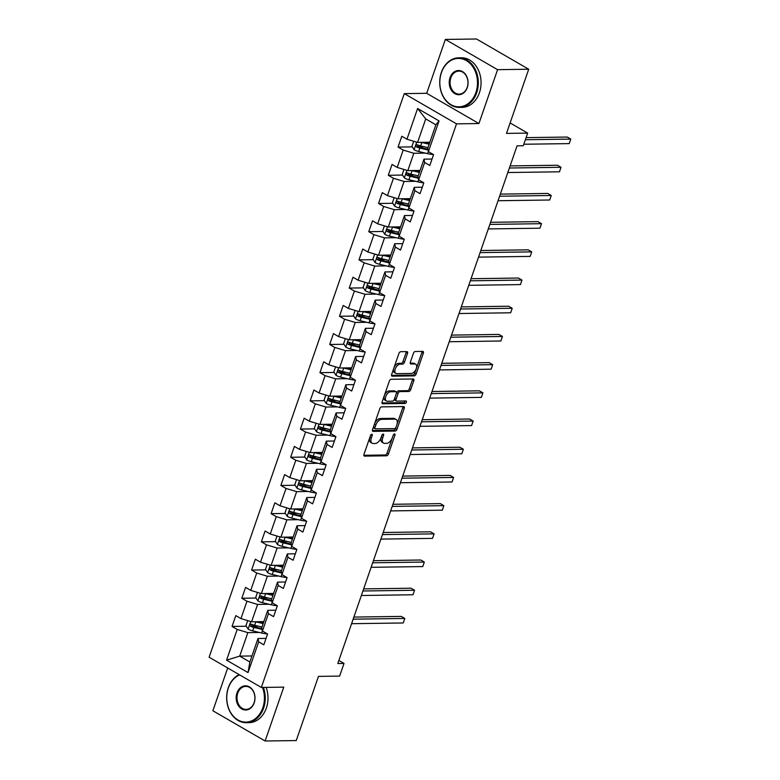 <?xml version="1.0" encoding="UTF-8"?>
<svg xmlns="http://www.w3.org/2000/svg" width="780" height="780" viewBox="0 0 780 780"><rect width="100%" height="100%" fill="white"/><g stroke="black" fill="none" stroke-linecap="round" stroke-linejoin="round"><path stroke-width="1.17" d="M371.787 434.255A1.365 0.78 120.1 0 0 370.51 435.503L363.977 454.36A1.95 1.111 120.1 0 0 364.221 456.027A1.95 1.111 120.1 0 0 364.582 456.115L386.587 455.803A1.95 1.111 120.1 0 0 388.43 454.009L394.953 435.162A1.365 0.78 120.1 0 0 394.787 433.992A1.365 0.78 120.1 0 0 394.534 433.933A1.365 0.78 120.1 0 0 393.247 435.181L392.398 437.619A6.23 3.549 120.1 0 1 386.519 443.352L384.686 443.381A6.23 3.549 120.1 0 1 383.536 443.098A6.23 3.549 120.1 0 1 382.746 437.755L383.584 435.318A1.365 0.78 120.1 0 0 383.409 434.148A1.365 0.78 120.1 0 0 383.165 434.09A1.365 0.78 120.1 0 0 381.878 435.347L381.03 437.785A6.23 3.549 120.1 0 1 375.151 443.518L373.318 443.547A6.23 3.549 120.1 0 1 372.167 443.255A6.23 3.549 120.1 0 1 371.368 437.921L372.216 435.484A1.365 0.78 120.1 0 0 372.04 434.314A1.365 0.78 120.1 0 0 371.787 434.255M407.521 353.369A1.95 1.111 120.1 0 0 407.277 351.702A1.95 1.111 120.1 0 0 406.916 351.614L400.744 351.702A1.95 1.111 120.1 0 0 398.902 353.496L391.657 374.429A1.95 1.111 120.1 0 0 391.901 376.096A1.95 1.111 120.1 0 0 392.262 376.184L414.268 375.872A1.95 1.111 120.1 0 0 416.11 374.078L423.355 353.145A1.95 1.111 120.1 0 0 423.111 351.478A1.95 1.111 120.1 0 0 422.75 351.39L415.291 351.497A1.95 1.111 120.1 0 0 413.449 353.281L410.348 362.242A1.95 1.111 120.1 0 0 410.602 363.909A1.95 1.111 120.1 0 0 410.962 364.006L414.658 363.948A5.207 2.964 120.1 0 1 415.623 364.192A5.207 2.964 120.1 0 1 415.974 369.427A5.207 2.964 120.1 0 1 411.372 373.444L396.883 373.649A5.207 2.964 120.1 0 1 395.918 373.406A5.207 2.964 120.1 0 1 395.567 368.17A5.207 2.964 120.1 0 1 400.169 364.153L402.587 364.123A1.95 1.111 120.1 0 0 404.42 362.329L407.521 353.369L406.117 352.55A1.95 1.111 120.1 0 0 406.253 351.624M227.701 667.972L212.881 710.765L265.112 741L296.244 740.561L318.464 676.387L339.641 676.094L344.019 663.439L337.798 663.526L517.062 145.841L523.283 145.753L527.67 133.107L510.12 122.938M497.581 69.673L445.351 39.439L426.699 93.308L478.92 123.542L497.581 69.673L528.713 69.235L506.493 133.399L527.67 133.107M478.92 123.542L456.505 123.854L261.339 687.453L209.118 657.218L404.284 93.619L456.505 123.854M265.112 741L283.764 687.131L261.339 687.453M381.635 406.877A1.95 1.111 120.1 0 0 379.802 408.671L372.548 429.604A1.95 1.111 120.1 0 0 372.791 431.272A1.95 1.111 120.1 0 0 373.152 431.36L395.158 431.048A1.95 1.111 120.1 0 0 397 429.263L404.245 408.32A1.95 1.111 120.1 0 0 404.001 406.653A1.95 1.111 120.1 0 0 403.64 406.565L381.635 406.877M382.102 402.012L389.356 381.079A1.95 1.111 120.1 0 1 391.19 379.285L413.195 378.973A1.95 1.111 120.1 0 1 413.556 379.07A1.95 1.111 120.1 0 1 413.8 380.738L410.699 389.698A1.95 1.111 120.1 0 1 408.866 391.482L399.935 391.609A1.95 1.111 120.1 0 0 398.102 393.403L396.045 399.35A1.95 1.111 120.1 0 0 396.289 401.017A1.95 1.111 120.1 0 0 396.649 401.105L405.941 400.969A1.365 0.78 120.1 0 1 406.195 401.037A1.365 0.78 120.1 0 1 406.282 402.402A1.365 0.78 120.1 0 1 405.083 403.455L382.707 403.777A1.95 1.111 120.1 0 1 382.346 403.689A1.95 1.111 120.1 0 1 382.102 402.012M445.351 39.439L476.492 39L528.713 69.235M412.318 146.884L398.053 147.089L403.202 150.072L397.195 167.417L392.048 164.444L388.284 175.285L393.442 178.269L387.436 195.624L382.278 192.641L378.524 203.482L383.672 206.466L377.666 223.821L372.518 220.838L368.755 231.679L373.912 234.663L367.906 252.018L362.749 249.034L358.995 259.877L364.143 262.86L358.137 280.215L352.989 277.231L349.235 288.073L354.383 291.057L348.377 308.412L343.219 305.428L339.466 316.27L344.614 319.254L338.608 336.609L333.46 333.625L329.706 344.468L334.854 347.451L328.848 364.806L323.69 361.822L319.936 372.665L325.094 375.648L319.078 393.003L313.93 390.019L310.177 400.871L315.325 403.845L309.319 421.2L304.161 418.216L300.407 429.068L305.565 432.052L299.549 449.397L294.401 446.413L290.648 457.265L295.796 460.249L289.79 477.594L284.632 474.61L280.878 485.462L286.036 488.446L280.02 505.791L274.872 502.817L271.118 513.659L276.266 516.643L270.26 533.998L265.102 531.014L261.349 541.856L266.506 544.84L260.491 562.195L255.343 559.211L251.589 570.053L256.737 573.037L250.731 590.392L245.583 587.408L241.82 598.25L246.977 601.234L240.961 618.589L235.814 615.605L232.06 626.447L237.208 629.431L226.57 660.163L248.02 672.584L249.863 662.015L258.005 638.518L266.048 638.401M398.053 147.089L401.807 136.237L406.955 139.22L417.602 108.498L439.052 120.919L428.415 151.642L433.563 154.625L429.809 165.467L424.661 162.493L418.645 179.839L423.803 182.822L420.049 193.674L414.892 190.691L408.886 208.036L414.034 211.019L410.28 221.871L405.132 218.887L399.116 236.243L404.274 239.216L400.52 250.068L395.363 247.084L389.356 264.44L394.505 267.413L390.751 278.265L385.603 275.281L379.597 292.636L384.745 295.62L380.991 306.462L375.833 303.478L369.827 320.834L374.975 323.817L371.221 334.659L366.073 331.675L360.067 349.031L365.215 352.014L361.462 362.856L356.304 359.873L350.298 377.227L355.456 380.211L351.692 391.053L346.544 388.069L340.538 405.424L345.686 408.408L341.933 419.25L336.775 416.267L330.769 433.622L335.927 436.605L332.163 447.447L327.015 444.464L321.009 461.819L326.157 464.802L322.403 475.644L317.255 472.67L311.24 490.015L316.397 492.999L312.634 503.841L307.486 500.867L301.48 518.212L306.628 521.196L302.874 532.048L297.726 529.064L291.71 546.409L296.868 549.393L293.104 560.245L287.956 557.261L281.95 574.616L287.099 577.59L283.345 588.442L278.197 585.458L272.181 602.813L277.339 605.787L273.585 616.639L268.427 613.655L262.421 631.01L267.569 633.994L263.815 644.836L258.668 641.852L248.02 672.584M420.079 170.45L407.823 170.615L413.829 153.27L425.353 153.104M432.042 159.032L423.998 159.149L417.982 176.504L418.645 179.839M413.829 153.27L403.202 150.072M407.823 170.615L397.195 167.417M424.661 162.493L423.998 159.149M410.319 198.647L398.063 198.822L404.069 181.467L415.584 181.301M422.273 187.239L414.229 187.346L408.223 204.701L408.886 208.036M404.069 181.467L393.442 178.269M398.063 198.822L387.436 195.624M414.892 190.691L414.229 187.346M400.559 226.843L388.294 227.019L394.3 209.664L405.824 209.498M412.513 215.436L404.469 215.543L398.453 232.898L399.116 236.243M394.3 209.664L383.672 206.466M388.294 227.019L377.666 223.821M405.132 218.887L404.469 215.543M390.79 255.04L378.534 255.216L384.54 237.861L396.055 237.695M402.743 243.633L394.7 243.74L388.694 261.095L389.356 264.44M384.54 237.861L373.912 234.663M378.534 255.216L367.906 252.018M395.363 247.084L394.7 243.74M381.03 283.238L368.764 283.413L374.77 266.058L386.295 265.892M392.983 271.83L384.94 271.937L378.924 289.292L379.597 292.636M374.77 266.058L364.143 262.86M368.764 283.413L358.137 280.215M385.603 275.281L384.94 271.937M371.26 311.435L359.005 311.61L365.011 294.255L376.526 294.089M383.214 300.027L375.17 300.144L369.164 317.489L369.827 320.834M365.011 294.255L354.383 291.057M359.005 311.61L348.377 308.412M375.833 303.478L375.17 300.144M361.501 339.631L349.235 339.807L355.241 322.452L366.766 322.286M373.454 328.224L365.41 328.341L359.404 345.686L360.067 349.031M355.241 322.452L344.614 319.254M349.235 339.807L338.608 336.609M366.073 331.675L365.41 328.341M351.731 367.828L339.476 368.004L345.481 350.649L356.996 350.493M363.685 356.421L355.641 356.538L349.635 373.883L350.298 377.227M345.481 350.649L334.854 347.451M339.476 368.004L328.848 364.806M356.304 359.873L355.641 356.538M341.971 396.026L329.706 396.201L335.722 378.846L347.236 378.69M353.925 384.618L345.881 384.735L339.875 402.09L340.538 405.424M335.722 378.846L325.094 375.648M329.706 396.201L319.078 393.003M346.544 388.069L345.881 384.735M332.202 424.223L319.946 424.398L325.952 407.043L337.467 406.887M344.156 412.815L336.112 412.932L330.106 430.287L330.769 433.622M325.952 407.043L315.325 403.845M319.946 424.398L309.319 421.2M336.775 416.267L336.112 412.932M322.442 452.419L310.177 452.595L316.192 435.25L327.707 435.084M334.396 441.012L326.352 441.129L320.346 458.484L321.009 461.819M316.192 435.25L305.565 432.052M310.177 452.595L299.549 449.397M327.015 444.464L326.352 441.129M312.673 480.626L300.417 480.792L306.423 463.447L317.938 463.281M324.626 469.209L316.582 469.326L310.577 486.681L311.24 490.015M306.423 463.447L295.796 460.249M300.417 480.792L289.79 477.594M317.255 472.67L316.582 469.326M302.913 508.823L290.648 508.989L296.663 491.644L308.178 491.478M314.866 497.406L306.823 497.523L300.817 514.878L301.48 518.212M296.663 491.644L286.036 488.446M290.648 508.989L280.02 505.791M307.486 500.867L306.823 497.523M293.144 537.02L280.888 537.196L286.894 519.841L298.409 519.675M305.107 525.613L297.053 525.72L291.047 543.075L291.71 546.409M286.894 519.841L276.266 516.643M280.888 537.196L270.26 533.998M297.726 529.064L297.053 525.72M283.384 565.217L271.118 565.393L277.134 548.038L288.649 547.872M295.337 553.81L287.293 553.917L281.287 571.272L281.95 574.616M277.134 548.038L266.506 544.84M271.118 565.393L260.491 562.195M287.956 557.261L287.293 553.917M273.614 593.414L261.358 593.59L267.365 576.235L278.879 576.069M285.577 582.007L277.534 582.114L271.518 599.469L272.181 602.813M267.365 576.235L256.737 573.037M261.358 593.59L250.731 590.392M278.197 585.458L277.534 582.114M263.854 621.611L251.589 621.787L257.605 604.432L269.119 604.266M275.808 610.204L267.764 610.311L261.758 627.666L262.421 631.01M257.605 604.432L246.977 601.234M251.589 621.787L240.961 618.589M268.427 613.655L267.764 610.311M251.96 655.951L239.704 656.126L247.835 632.629L259.35 632.463M247.835 632.629L237.208 629.431M249.863 662.015L239.704 656.126L226.57 660.163M258.668 641.852L258.005 638.518M426.699 93.308L404.284 93.619M344.019 663.439L338.861 660.445M428.415 151.642L427.752 148.307L435.883 124.81L425.724 118.921L417.593 142.418L429.848 142.252M439.052 120.919L435.883 124.81M425.724 118.921L417.602 108.498M417.593 142.418L406.955 139.22M258.024 626.077L252.096 626.164M246.314 626.242L232.06 626.447M267.784 597.88L261.865 597.967M256.084 598.045L241.82 598.25M277.553 569.683L271.625 569.77M265.844 569.849L251.589 570.053M287.313 541.486L281.395 541.573M275.613 541.651L261.349 541.856M297.082 513.289L291.154 513.376M285.373 513.454L271.118 513.659M306.842 485.092L300.924 485.18M295.142 485.257L280.878 485.462M316.612 456.895L310.684 456.982M304.902 457.06L290.648 457.265M326.372 428.698L320.453 428.785M314.671 428.863L300.407 429.068M336.131 400.501L330.213 400.579M324.431 400.666L310.177 400.871M345.901 372.304L339.982 372.382M334.201 372.469L319.936 372.665M355.66 344.107L349.742 344.185M343.96 344.273L329.706 344.468M365.43 315.91L359.512 315.988M353.73 316.075L339.466 316.27M375.19 287.703L369.272 287.791M363.49 287.869L349.235 288.073M384.959 259.506L379.041 259.594M373.259 259.672L358.995 259.877M394.719 231.309L388.801 231.397M383.019 231.475L368.755 231.679M404.488 203.112L398.57 203.2M392.788 203.278L378.524 203.482M414.248 174.915L408.33 175.003M402.548 175.081L388.284 175.285M424.018 146.718L418.099 146.806M370.578 435.328L369.964 437.102A6.23 3.549 120.1 0 0 370.753 442.445L372.167 443.255M383.536 443.098L382.122 442.279A6.23 3.549 120.1 0 1 381.332 436.946L381.947 435.162M363.841 455.286L385.183 454.984A1.95 1.111 120.1 0 0 387.017 453.19L393.315 435.006M372.411 430.54L393.754 430.238A1.95 1.111 120.1 0 0 395.587 428.444L402.841 407.511A1.95 1.111 120.1 0 0 402.977 406.575M374.936 427.625A1.365 0.78 120.1 0 0 375.112 428.795A1.365 0.78 120.1 0 0 375.365 428.863L394.68 428.59A1.365 0.78 120.1 0 0 395.967 427.333L396.854 424.759A6.23 3.549 120.1 0 0 396.065 419.425A6.23 3.549 120.1 0 0 394.904 419.133L381.703 419.328A6.23 3.549 120.1 0 0 375.823 425.061L374.936 427.625L373.523 426.816A1.365 0.78 120.1 0 0 373.698 427.976A1.365 0.78 120.1 0 0 373.952 428.044M396.065 419.425L394.651 418.606A6.23 3.549 120.1 0 0 393.5 418.324L394.904 419.133M373.523 426.816L374.419 424.242A6.23 3.549 120.1 0 1 380.289 418.509L393.5 418.324M396.289 401.017L394.875 400.198A1.95 1.111 120.1 0 1 394.631 398.531L396.688 392.584A1.95 1.111 120.1 0 1 398.531 390.799L407.452 390.673A1.95 1.111 120.1 0 0 409.285 388.879L412.396 379.918A1.95 1.111 120.1 0 0 412.532 378.982M381.966 402.948L403.669 402.636A1.365 0.78 120.1 0 0 405.054 400.988M390.673 391.745A5.207 2.964 120.1 0 0 386.081 395.762A5.207 2.964 120.1 0 0 386.422 400.998A5.207 2.964 120.1 0 0 387.387 401.232L392.496 401.164A1.95 1.111 120.1 0 0 394.329 399.37L396.386 393.432A1.95 1.111 120.1 0 0 396.142 391.765A1.95 1.111 120.1 0 0 395.782 391.667L390.673 391.745L389.269 390.926A5.207 2.964 120.1 0 0 384.667 394.943A5.207 2.964 120.1 0 0 385.018 400.179L386.422 400.998M396.142 391.765L394.729 390.946A1.95 1.111 120.1 0 0 394.368 390.858L395.782 391.667M389.269 390.926L394.368 390.858M395.918 373.406L394.505 372.596A5.207 2.964 120.1 0 1 394.154 367.351A5.207 2.964 120.1 0 1 398.755 363.334L401.173 363.305A1.95 1.111 120.1 0 0 403.006 361.51L406.117 352.55M415.623 364.192L414.209 363.373A5.207 2.964 120.1 0 0 413.244 363.129L414.658 363.948M410.212 363.178L413.244 363.129M391.511 375.356L412.854 375.053A1.95 1.111 120.1 0 0 414.697 373.259L421.941 352.326A1.95 1.111 120.1 0 0 422.087 351.4M247.718 620.617L245.963 625.687L248.157 629.129A5.255 1.394 19.1 0 0 252.71 630.883L261.583 632.999A15.171 4.017 19.1 0 0 267.462 633.925M255.401 621.728A5.255 1.394 19.1 0 0 255.84 621.845L263.172 623.591M258.326 621.689L263.406 622.898M351.585 623.698L403.231 622.966L404.791 618.452L401.271 616.405L353.876 617.077M261.982 627.023L254.65 625.277A5.255 1.394 -160.9 0 1 251.316 624.136C249.775 624.234 249.522 624.956 250.565 626.311A5.255 1.394 19.1 0 0 253.9 627.442L262.099 629.401M261.944 628.621L253.246 626.545A2.681 0.712 -160.9 0 1 252.349 626.282L251.531 624.858M403.231 622.966L404.791 618.452L353.155 619.183M239.645 674.895A24.2 18.837 -90.8 0 0 228.364 687.941A24.2 18.837 -90.8 0 0 237.949 719.959A24.2 18.837 -90.8 0 0 262.802 707.879A24.2 18.837 -90.8 0 0 262.509 687.433M263.396 687.424A24.794 19.295 89.2 0 1 263.601 708.123A24.794 19.295 89.2 0 1 246.314 722.699A24.794 19.295 89.2 0 1 228.316 687.687A24.794 19.295 89.2 0 1 239.187 674.622M236.974 692.923A12.1 9.418 89.2 0 1 249.405 686.887A12.1 9.418 89.2 0 1 254.192 702.897A12.1 9.418 89.2 0 1 241.771 708.932A12.1 9.418 89.2 0 1 236.974 692.923M254.144 702.643A11.505 8.95 -90.8 0 0 245.797 686.4A11.505 8.95 -90.8 0 0 237.773 693.167A11.505 8.95 -90.8 0 0 246.119 709.41A11.505 8.95 -90.8 0 0 254.144 702.643M266.136 687.385A24.794 19.295 89.2 0 1 266.341 708.084A24.794 19.295 89.2 0 1 249.054 722.66L246.314 722.699M441.431 72.647A24.2 18.837 -90.8 0 0 451.015 104.676A24.2 18.837 -90.8 0 0 475.868 92.586A24.2 18.837 -90.8 0 0 466.284 60.567A24.2 18.837 -90.8 0 0 441.431 72.647M476.668 92.83A24.794 19.295 89.2 0 1 459.371 107.406A24.794 19.295 89.2 0 1 441.382 72.404A24.794 19.295 89.2 0 1 458.669 57.817A24.794 19.295 89.2 0 1 476.668 92.83M450.04 77.639A12.1 9.418 89.2 0 1 462.472 71.594A12.1 9.418 89.2 0 1 467.259 87.604A12.1 9.418 89.2 0 1 454.828 93.649A12.1 9.418 89.2 0 1 450.04 77.639M467.21 87.35A11.505 8.95 -90.8 0 0 458.864 71.107A11.505 8.95 -90.8 0 0 450.84 77.873A11.505 8.95 -90.8 0 0 459.186 94.117A11.505 8.95 -90.8 0 0 467.21 87.35M458.669 57.817L461.409 57.778A24.794 19.295 89.2 0 1 479.407 92.791A24.794 19.295 89.2 0 1 462.111 107.367L459.371 107.406M257.478 592.42L255.723 597.49L257.927 600.932A5.255 1.394 19.1 0 0 262.47 602.687L271.343 604.802A15.171 4.017 19.1 0 0 277.222 605.728M265.161 593.531A5.255 1.394 19.1 0 0 265.6 593.648L272.932 595.393M268.086 593.492L273.166 594.701M361.354 595.501L412.99 594.769L414.56 590.255L411.031 588.208L363.646 588.88M271.742 598.825L264.41 597.08A5.255 1.394 -160.9 0 1 261.076 595.94C259.535 596.037 259.282 596.758 260.325 598.114A5.255 1.394 19.1 0 0 263.66 599.245L271.869 601.204M271.713 600.425L263.016 598.348A2.681 0.712 -160.9 0 1 262.119 598.084L261.3 596.661M412.99 594.769L414.56 590.255L362.915 590.986M267.248 564.223L265.493 569.293L267.686 572.734A5.255 1.394 19.1 0 0 272.24 574.48L281.112 576.605A15.171 4.017 19.1 0 0 286.991 577.532M274.93 565.334A5.255 1.394 19.1 0 0 275.369 565.442L282.692 567.197M277.856 565.295L282.935 566.504M371.114 567.304L422.76 566.572L424.32 562.058L420.8 560.011L373.406 560.683M281.502 570.629L274.18 568.883A5.255 1.394 -160.9 0 1 270.845 567.742C269.295 567.84 269.051 568.562 270.094 569.907A5.255 1.394 19.1 0 0 273.429 571.048L281.629 573.008M281.473 572.227L272.776 570.151A2.681 0.712 -160.9 0 1 271.879 569.887L271.06 568.464M422.76 566.572L424.32 562.058L372.674 562.789M277.007 536.026L275.252 541.096L277.456 544.538A5.255 1.394 19.1 0 0 281.999 546.283L290.872 548.408A15.171 4.017 19.1 0 0 296.751 549.334M284.69 537.137A5.255 1.394 19.1 0 0 285.129 537.245L292.461 539M287.615 537.098L292.695 538.307M380.874 539.107L432.52 538.375L434.09 533.861L430.56 531.814L383.175 532.486M291.272 542.432L283.94 540.686A5.255 1.394 -160.9 0 1 280.605 539.545C279.065 539.643 278.811 540.365 279.854 541.71A5.255 1.394 19.1 0 0 283.189 542.851L291.398 544.81M291.242 544.03L282.545 541.954A2.681 0.712 -160.9 0 1 281.648 541.691L280.829 540.267M432.52 538.375L434.09 533.861L382.444 534.592M286.777 507.829L285.022 512.899L287.215 516.341A5.255 1.394 19.1 0 0 291.769 518.086L300.641 520.211A15.171 4.017 19.1 0 0 306.52 521.137M294.45 508.94A5.255 1.394 19.1 0 0 294.889 509.048L302.221 510.802M297.385 508.901L302.465 510.11M390.644 510.91L442.289 510.178L443.849 505.664L440.32 503.617L392.935 504.29M301.031 514.234L293.709 512.489A5.255 1.394 -160.9 0 1 290.375 511.349C288.824 511.446 288.581 512.167 289.614 513.513A5.255 1.394 19.1 0 0 292.948 514.654L301.158 516.614M301.002 515.833L292.305 513.757A2.681 0.712 -160.9 0 1 291.408 513.493L290.589 512.07M442.289 510.178L443.849 505.664L392.203 506.395M296.536 479.632L294.781 484.702L296.985 488.144A5.255 1.394 19.1 0 0 301.529 489.889L310.401 492.005A15.171 4.017 19.1 0 0 316.28 492.94M304.219 480.743A5.255 1.394 19.1 0 0 304.658 480.851L311.99 482.606M307.144 480.704L312.224 481.913M400.403 482.713L452.049 481.981L453.619 477.457L450.089 475.42L402.704 476.092M310.801 486.037L303.469 484.282A5.255 1.394 -160.9 0 1 300.134 483.151C298.594 483.249 298.34 483.97 299.383 485.316A5.255 1.394 19.1 0 0 302.718 486.457L310.927 488.416M310.772 487.627L302.075 485.56A2.681 0.712 -160.9 0 1 301.177 485.296L300.358 483.873M452.049 481.981L453.619 477.457L401.973 478.189M306.306 451.435L304.551 456.505L306.745 459.947A5.255 1.394 19.1 0 0 311.288 461.692L320.161 463.808A15.171 4.017 19.1 0 0 326.05 464.734M313.979 452.546A5.255 1.394 19.1 0 0 314.418 452.654L321.75 454.409M316.914 452.498L321.994 453.716M410.173 454.516L461.819 453.784L463.378 449.26L459.849 447.223L412.464 447.895M320.56 457.84L313.228 456.085A5.255 1.394 -160.9 0 1 309.894 454.954C308.353 455.042 308.11 455.773 309.143 457.119A5.255 1.394 19.1 0 0 312.478 458.26L320.687 460.219M320.531 459.43L311.834 457.353A2.681 0.712 -160.9 0 1 310.937 457.099L310.118 455.676M461.819 453.784L463.378 449.26L411.733 449.992M316.066 423.238L314.311 428.308L316.514 431.75A5.255 1.394 19.1 0 0 321.058 433.495L329.93 435.61A15.171 4.017 19.1 0 0 335.81 436.537M323.749 424.349A5.255 1.394 19.1 0 0 324.188 424.456L331.519 426.212M326.674 424.3L331.753 425.519M419.933 426.319L471.578 425.587L473.148 421.063L469.619 419.026L422.233 419.698M330.33 429.644L322.998 427.889A5.255 1.394 -160.9 0 1 319.663 426.757C318.123 426.845 317.869 427.577 318.913 428.922A5.255 1.394 19.1 0 0 322.247 430.063L330.447 432.023M330.301 431.233L321.604 429.156A2.681 0.712 -160.9 0 1 320.707 428.893L319.888 427.479M471.578 425.587L473.148 421.063L421.502 421.795M325.835 395.041L324.08 400.111L326.274 403.552A5.255 1.394 19.1 0 0 330.817 405.298L339.69 407.413A15.171 4.017 19.1 0 0 345.579 408.34M333.508 396.152A5.255 1.394 19.1 0 0 333.947 396.26L341.279 398.005M336.443 396.103L341.523 397.322M429.702 398.122L481.348 397.39L482.908 392.866L479.378 390.829L431.993 391.502M340.09 401.447L332.758 399.691A5.255 1.394 -160.9 0 1 329.423 398.551C327.883 398.648 327.639 399.37 328.673 400.725A5.255 1.394 19.1 0 0 332.007 401.866L340.216 403.825M340.06 403.036L331.363 400.959A2.681 0.712 -160.9 0 1 330.466 400.696L329.648 399.282M481.348 397.39L482.908 392.866L431.262 393.598M335.595 366.834L333.84 371.904L336.043 375.346A5.255 1.394 19.1 0 0 340.587 377.101L349.459 379.216A15.171 4.017 19.1 0 0 355.339 380.143M343.278 367.945A5.255 1.394 19.1 0 0 343.717 368.062L351.049 369.808M346.203 367.906L351.283 369.125M439.462 369.925L491.107 369.194L492.677 364.669L489.148 362.632L441.753 363.295M349.859 373.25L342.527 371.494A5.255 1.394 -160.9 0 1 339.193 370.354C337.652 370.451 337.399 371.173 338.442 372.528A5.255 1.394 19.1 0 0 341.776 373.669L349.976 375.628M349.82 374.839L341.133 372.762A2.681 0.712 -160.9 0 1 340.236 372.499L339.407 371.085M491.107 369.194L492.677 364.669L441.031 365.401M345.365 338.637L343.61 343.707L345.803 347.149A5.255 1.394 19.1 0 0 350.347 348.904L359.219 351.019A15.171 4.017 19.1 0 0 365.108 351.946M353.038 339.748A5.255 1.394 19.1 0 0 353.476 339.865L360.808 341.611M355.973 339.709L361.052 340.928M449.231 341.728L500.877 340.997L502.437 336.473L498.907 334.435L451.523 335.098M359.619 345.052L352.287 343.298A5.255 1.394 -160.9 0 1 348.952 342.157C347.412 342.254 347.168 342.976 348.202 344.331A5.255 1.394 19.1 0 0 351.536 345.472L359.746 347.422M359.59 346.642L350.893 344.565A2.681 0.712 -160.9 0 1 349.996 344.302L349.177 342.878M500.877 340.997L502.437 336.473L450.791 337.204M355.124 310.44L353.369 315.51L355.573 318.952A5.255 1.394 19.1 0 0 360.116 320.707L368.989 322.822A15.171 4.017 19.1 0 0 374.868 323.749M362.807 311.552A5.255 1.394 19.1 0 0 363.246 311.668L370.578 313.414M365.732 311.512L370.812 312.731M458.991 313.521L510.637 312.79L512.207 308.276L508.677 306.228L461.282 306.901M369.389 316.846L362.056 315.101A5.255 1.394 -160.9 0 1 358.722 313.96C357.181 314.057 356.928 314.779 357.971 316.134A5.255 1.394 19.1 0 0 361.306 317.265L369.505 319.225M369.349 318.445L360.662 316.368A2.681 0.712 -160.9 0 1 359.765 316.105L358.936 314.681M510.637 312.79L512.207 308.276L460.561 309.007M364.894 282.243L363.139 287.313L365.332 290.755A5.255 1.394 19.1 0 0 369.876 292.51L378.748 294.625A15.171 4.017 19.1 0 0 384.628 295.552M372.567 283.354A5.255 1.394 19.1 0 0 373.006 283.471L380.338 285.217M375.492 283.315L380.581 284.524M468.76 285.324L520.406 284.593L521.966 280.078L518.437 278.031L471.052 278.704M379.148 288.649L371.816 286.904A5.255 1.394 -160.9 0 1 368.482 285.763C366.941 285.86 366.697 286.582 367.731 287.937A5.255 1.394 19.1 0 0 371.065 289.068L379.275 291.028M379.119 290.248L370.422 288.171A2.681 0.712 -160.9 0 1 369.525 287.908L368.706 286.484M520.406 284.593L521.966 280.078L470.32 280.81M374.654 254.046L372.898 259.116L375.092 262.558A5.255 1.394 19.1 0 0 379.645 264.303L388.518 266.428A15.171 4.017 19.1 0 0 394.397 267.355M382.337 255.157A5.255 1.394 19.1 0 0 382.775 255.274L390.107 257.02M385.261 255.119L390.341 256.327M478.52 257.127L530.166 256.396L531.736 251.881L528.206 249.834L480.811 250.507M388.918 260.452L381.586 258.706A5.255 1.394 -160.9 0 1 378.251 257.566C376.711 257.663 376.457 258.385 377.5 259.74A5.255 1.394 19.1 0 0 380.835 260.871L389.035 262.831M388.879 262.051L380.182 259.974A2.681 0.712 -160.9 0 1 379.294 259.711L378.466 258.287M530.166 256.396L531.736 251.881L480.09 252.613M384.423 225.849L382.668 230.919L384.862 234.361A5.255 1.394 19.1 0 0 389.405 236.106L398.278 238.232A15.171 4.017 19.1 0 0 404.157 239.158M392.096 226.96A5.255 1.394 19.1 0 0 392.535 227.068L399.867 228.823M395.021 226.922L400.111 228.13M488.29 228.93L539.935 228.199L541.495 223.684L537.966 221.637L490.581 222.31M398.677 232.255L391.345 230.509A5.255 1.394 -160.9 0 1 388.011 229.369C386.47 229.466 386.217 230.188 387.26 231.533A5.255 1.394 19.1 0 0 390.595 232.674L398.804 234.634M398.648 233.854L389.951 231.777A2.681 0.712 -160.9 0 1 389.054 231.514L388.235 230.09M539.935 228.199L541.495 223.684L489.85 224.416M394.183 197.652L392.428 202.722L394.622 206.164A5.255 1.394 19.1 0 0 399.175 207.909L408.047 210.034A15.171 4.017 19.1 0 0 413.927 210.961M401.866 198.764A5.255 1.394 19.1 0 0 402.305 198.871L409.636 200.626M404.791 198.724L409.87 199.934M498.049 200.733L549.695 200.002L551.265 195.487L547.736 193.44L500.341 194.113M408.447 204.058L401.115 202.312A5.255 1.394 -160.9 0 1 397.781 201.172C396.24 201.269 395.986 201.991 397.03 203.336A5.255 1.394 19.1 0 0 400.364 204.477L408.564 206.437M408.408 205.657L399.711 203.58A2.681 0.712 -160.9 0 1 398.824 203.317L397.995 201.893M549.695 200.002L551.265 195.487L499.619 196.219M403.952 169.455L402.197 174.525L404.391 177.967A5.255 1.394 19.1 0 0 408.935 179.712L417.807 181.838A15.171 4.017 19.1 0 0 423.686 182.764M411.625 170.566A5.255 1.394 19.1 0 0 412.064 170.674L419.396 172.429M414.55 170.528L419.64 171.736M507.819 172.536L559.465 171.805L561.025 167.291L557.495 165.243L510.11 165.916M418.207 175.861L410.875 174.115A5.255 1.394 -160.9 0 1 407.54 172.975C406 173.072 405.746 173.794 406.79 175.139A5.255 1.394 19.1 0 0 410.124 176.28L418.334 178.24M418.177 177.46L409.481 175.383A2.681 0.712 -160.9 0 1 408.584 175.12L407.764 173.696M559.465 171.805L561.025 167.291L509.379 168.022M413.712 141.258L411.957 146.328L414.151 149.77A5.255 1.394 19.1 0 0 418.704 151.515L427.577 153.631A15.171 4.017 19.1 0 0 433.456 154.567M421.395 142.37A5.255 1.394 19.1 0 0 421.834 142.477L429.166 144.232M424.32 142.331L429.4 143.54M523.809 144.251L569.225 143.608L570.794 139.084L567.265 137.046L526.1 137.631M427.976 147.664L420.644 145.909A5.255 1.394 -160.9 0 1 417.31 144.778C415.769 144.875 415.516 145.597 416.559 146.942A5.255 1.394 19.1 0 0 419.894 148.083L428.093 150.043M427.937 149.253L419.24 147.186A2.681 0.712 -160.9 0 1 418.343 146.923L417.524 145.499M569.225 143.608L570.794 139.084L525.369 139.727M369.964 437.102L371.368 437.921M382.317 434.587L383.584 435.318M381.332 436.946L382.746 437.755M393.685 434.421L394.953 435.162M387.017 453.19L388.43 454.009M385.183 454.984L386.587 455.803M363.968 455.754L364.582 456.115M370.948 434.743L372.216 435.484M402.841 407.511L404.245 408.32M395.587 428.444L397 429.263M393.754 430.238L395.158 431.048M372.538 431.008L373.152 431.36M380.289 418.509L381.703 419.328M374.419 424.242L375.823 425.061M412.396 379.918L413.8 380.738M409.285 388.879L410.699 389.698M407.452 390.673L408.866 391.482M398.531 390.799L399.935 391.609M396.688 392.584L398.102 393.403M394.631 398.531L396.045 399.35M403.669 402.636L405.083 403.455M382.093 403.416L382.707 403.777M403.006 361.51L404.42 362.329M401.173 363.305L402.587 364.123M398.755 363.334L400.169 364.153M410.339 363.646L410.962 364.006M421.941 352.326L423.355 353.145M414.697 373.259L416.11 374.078M412.854 375.053L414.268 375.872M391.648 375.823L392.262 376.184M250.711 621.524L248.108 629.041M262.363 630.727L261.583 632.999M253.9 627.442L252.71 630.883M255.84 621.845L254.65 625.277M252.349 626.282L250.565 626.311M260.471 593.317L257.868 600.844M272.132 602.53L271.343 604.802M263.66 599.245L262.47 602.687M265.6 593.648L264.41 597.08M262.119 598.084L260.325 598.114M270.241 565.12L267.637 572.647M281.892 574.333L281.112 576.605M273.429 571.048L272.24 574.48M275.369 565.442L274.18 568.883M271.879 569.887L270.094 569.907M280 536.923L277.397 544.45M291.661 546.136L290.872 548.408M283.189 542.851L281.999 546.283M285.129 537.245L283.94 540.686M281.648 541.691L279.854 541.71M289.77 508.726L287.167 516.253M301.421 517.94L300.641 520.211M292.948 514.654L291.769 518.086M294.889 509.048L293.709 512.489M291.408 513.493L289.614 513.513M299.53 480.529L296.927 488.056M311.191 489.743L310.401 492.005M302.718 486.457L301.529 489.889M304.658 480.851L303.469 484.282M301.177 485.296L299.383 485.316M309.299 452.332L306.686 459.859M320.95 461.546L320.161 463.808M312.478 458.26L311.288 461.692M314.418 452.654L313.228 456.085M310.937 457.099L309.143 457.119M319.059 424.135L316.456 431.662M330.72 433.348L329.93 435.61M322.247 430.063L321.058 433.495M324.188 424.456L322.998 427.889M320.707 428.893L318.913 428.922M328.828 395.938L326.215 403.465M340.48 405.151L339.69 407.413M332.007 401.866L330.817 405.298M333.947 396.26L332.758 399.691M330.466 400.696L328.673 400.725M338.588 367.741L335.985 375.268M350.24 376.945L349.459 379.216M341.776 373.669L340.587 377.101M343.717 368.062L342.527 371.494M340.236 372.499L338.442 372.528M348.358 339.544L345.745 347.071M360.009 348.748L359.219 351.019M351.536 345.472L350.347 348.904M353.476 339.865L352.287 343.298M349.996 344.302L348.202 344.331M358.118 311.347L355.514 318.864M369.769 320.551L368.989 322.822M361.306 317.265L360.116 320.707M363.246 311.668L362.056 315.101M359.765 316.105L357.971 316.134M367.887 283.15L365.274 290.667M379.538 292.354L378.748 294.625M371.065 289.068L369.876 292.51M373.006 283.471L371.816 286.904M369.525 287.908L367.731 287.937M377.647 254.943L375.043 262.47M389.298 264.157L388.518 266.428M380.835 260.871L379.645 264.303M382.775 255.274L381.586 258.706M379.294 259.711L377.5 259.74M387.416 226.746L384.803 234.273M399.067 235.96L398.278 238.232M390.595 232.674L389.405 236.106M392.535 227.068L391.345 230.509M389.054 231.514L387.26 231.533M397.176 198.549L394.573 206.076M408.827 207.763L408.047 210.034M400.364 204.477L399.175 207.909M402.305 198.871L401.115 202.312M398.824 203.317L397.03 203.336M406.936 170.352L404.332 177.879M418.597 179.566L417.807 181.838M410.124 176.28L408.935 179.712M412.064 170.674L410.875 174.115M408.584 175.12L406.79 175.139M416.705 142.155L414.102 149.682M428.356 151.369L427.577 153.631M419.894 148.083L418.704 151.515M421.834 142.477L420.644 145.909M418.343 146.923L416.559 146.942M373.698 427.976L375.112 428.795"/></g></svg>
